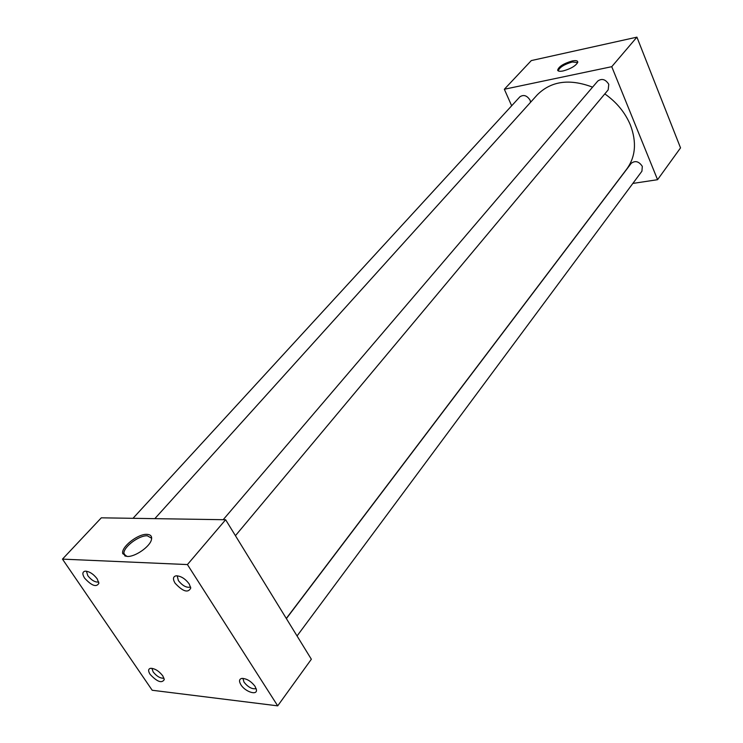 <?xml version="1.0" encoding="UTF-8"?>
<svg xmlns="http://www.w3.org/2000/svg" width="743" height="743" viewBox="0 0 743 743"><rect width="100%" height="100%" fill="white"/><g stroke="black" fill="none" stroke-linecap="round" stroke-linejoin="round"><path stroke-width="1.11" d="M563.185 70.929C570.754 68.802 575.611 65.96 577.729 62.421C577.97 60.694 576.094 60.22 572.11 60.991C563.398 63.61 558.578 66.694 557.64 70.241C558.123 71.337 559.971 71.569 563.185 70.929M577.683 62.561L572.296 61.994C564.429 64.288 559.767 67.158 558.299 70.604L558.374 70.984M127.183 556.442C134.864 557.111 149.807 546.811 151.414 539.808C152.241 536.39 150.773 534.579 147.012 534.356C137.929 533.65 120.58 547.396 122.781 553.693L127.183 556.442M151.674 538.285L147.346 535.796C139.22 535.183 123.654 546.746 123.886 553.312L124.963 556.024M242.915 678.359L244.029 682.176C248.153 687.256 252.193 689.402 256.177 688.622M240.927 684.777C245.162 691.798 257.384 695.792 256.428 689.773L255.081 686.393C250.985 681.108 246.546 678.452 241.754 678.424C239.125 679.148 238.856 681.266 240.927 684.777M177.187 575.788L178.366 580.571C182.574 585.855 186.66 588.019 190.617 587.063M175.06 583.162C182.917 591.623 188.146 593.248 190.765 588.038L189.196 583.942C185.258 578.704 180.921 575.983 176.184 575.797C173.008 576.512 172.627 578.964 175.06 583.162M151.906 668.301L153.169 671.951C156.829 676.436 160.442 678.517 163.999 678.192M150.142 674.393C157.172 681.851 161.881 683.569 164.277 679.539L162.782 675.842C158.863 670.91 154.785 668.394 150.541 668.31C148.145 668.96 148.015 670.985 150.142 674.393M86.429 571.191L87.813 575.704C91.547 580.348 95.178 582.456 98.717 582.02M84.609 578.138C91.695 585.818 96.46 587.518 98.893 583.246L97.175 578.834C93.377 573.93 89.374 571.376 85.176 571.153C82.324 571.794 82.139 574.125 84.609 578.138M223.188 519.701L597.79 81.043C601.886 78.191 605.545 79.278 608.777 84.312L608.183 89.857L235.429 535.694M286.38 618.594L631.234 163.311C635.256 160.339 638.952 161.361 642.314 166.376L641.924 171.206L297.051 635.962M132.997 518.317L519.905 96.804C523.648 94.361 527.038 95.494 530.084 100.184L530.613 102.228M154.823 518.651L537.31 94.807C551.148 81.015 569.565 78.461 592.58 87.154M604.811 93.897C616.644 102.19 625.169 112.574 630.408 125.047C636.797 142.062 635.618 156.68 626.869 168.902L286.296 618.455M62.468 559.126L101.308 517.825L225.631 519.738L311.354 659.236L277.706 705.85L152.194 690.256L62.468 559.126L187.422 564.569L277.706 705.85M511.658 105.785L504.339 89.253L611.749 66.684L657.564 179.695L632.86 183.428M225.631 519.738L187.422 564.569M504.339 89.253L531.301 60.582L636.918 37.15L680.532 147.885L657.564 179.695M636.918 37.15L611.749 66.684M126.013 556.321L123.886 553.312M123.988 554.436L122.781 553.693M558.346 70.919L557.64 70.241"/></g></svg>
